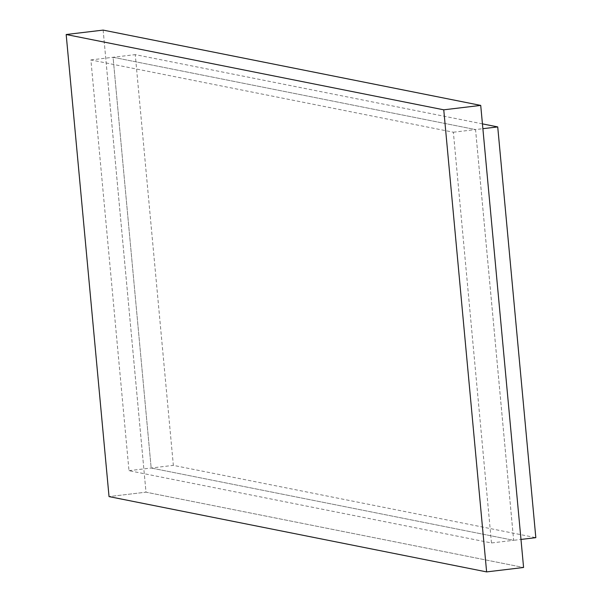 <?xml version="1.0" encoding="UTF-8"?>
<svg xmlns="http://www.w3.org/2000/svg" width="602" height="602" viewBox="0 0 602 602"><rect width="100%" height="100%" fill="white"/><g stroke="black" fill="none" stroke-linecap="round" stroke-linejoin="round"><path stroke-width="0.45" stroke-dasharray="3.01 2.26" d="M103.138 30.1L146 492.18L523.582 567.483L146 492.18L109.037 496.597L146 492.18L103.138 30.1M491.473 542.959L453.366 132.222L90.894 59.929L128.994 470.666L491.473 542.959L513.649 540.31L475.542 129.573L113.071 57.28L151.17 468.017L513.649 540.31L475.542 129.573L482.879 128.693M453.366 132.222L475.542 129.573L113.071 57.28L151.17 468.017L513.649 540.31L520.978 539.437M482.428 123.869L135.247 54.631L173.353 465.369L535.825 537.661M90.894 59.929L135.247 54.631M128.994 470.666L173.353 465.369"/><path stroke-width="0.9" d="M523.582 567.483L480.72 105.403L103.138 30.1L66.175 34.517L109.037 496.597L486.619 571.9L443.757 109.82L480.72 105.403L103.138 30.1L66.175 34.517L109.037 496.597L486.619 571.9L523.582 567.483L480.72 105.403L443.757 109.82L66.175 34.517L443.757 109.82L486.619 571.9L523.582 567.483M520.978 539.437L535.825 537.661L497.726 126.924L482.428 123.869M482.879 128.693L497.726 126.924"/></g></svg>
